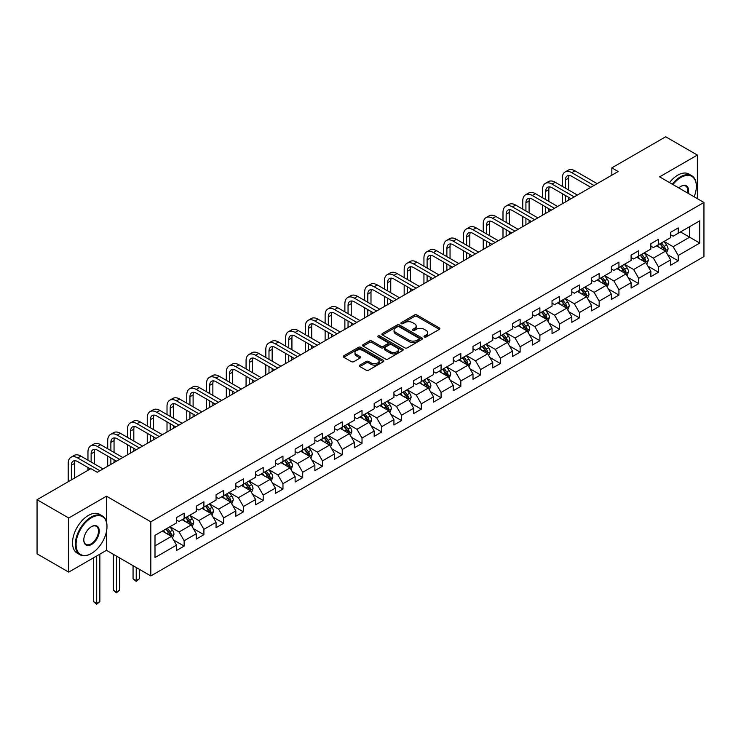 <?xml version="1.0" encoding="UTF-8"?>
<svg xmlns="http://www.w3.org/2000/svg" width="741" height="741" viewBox="0 0 741 741"><rect width="100%" height="100%" fill="white"/><g stroke="black" fill="none" stroke-linecap="round" stroke-linejoin="round"><path stroke-width="1.11" d="M424.38 336.988A1.232 0.713 0 0 0 426.121 336.988L439.33 329.365A1.76 1.019 0 0 0 439.848 328.643A1.76 1.019 0 0 0 439.33 327.93L416.951 314.999A1.76 1.019 0 0 0 414.46 314.999L401.252 322.631A1.232 0.713 0 0 0 400.89 323.132A1.232 0.713 0 0 0 401.252 323.641A1.232 0.713 0 0 0 402.993 323.641L404.697 322.65A5.632 3.251 0 0 1 412.663 322.65L414.525 323.724A5.632 3.251 0 0 1 416.173 326.021A5.632 3.251 0 0 1 414.525 328.319L412.811 329.31A1.232 0.713 0 0 0 412.45 329.81A1.232 0.713 0 0 0 412.811 330.31A1.232 0.713 0 0 0 414.552 330.31L416.266 329.328A5.632 3.251 0 0 1 424.223 329.328L426.094 330.403A5.632 3.251 0 0 1 427.733 332.7A5.632 3.251 0 0 1 426.094 334.997L424.38 335.988A1.232 0.713 0 0 0 424.019 336.488A1.232 0.713 0 0 0 424.38 336.988L424.38 335.988M359.867 365.118A1.76 1.019 0 0 0 359.357 365.832A1.76 1.019 0 0 0 359.867 366.554L366.147 370.176A1.76 1.019 0 0 0 368.638 370.176L383.31 361.71A1.76 1.019 0 0 0 383.829 360.987A1.76 1.019 0 0 0 383.31 360.274L360.923 347.344A1.76 1.019 0 0 0 358.44 347.344L343.768 355.819A1.76 1.019 0 0 0 343.25 356.541A1.76 1.019 0 0 0 343.768 357.255L351.354 361.636A1.76 1.019 0 0 0 353.837 361.636L360.117 358.005A1.76 1.019 0 0 0 360.635 357.292A1.76 1.019 0 0 0 360.117 356.569L356.356 354.402A4.705 2.714 0 0 1 354.976 352.484A4.705 2.714 0 0 1 357.884 349.974A4.705 2.714 0 0 1 363.007 350.558L377.743 359.07A4.705 2.714 0 0 1 379.123 360.987A4.705 2.714 0 0 1 376.224 363.498A4.705 2.714 0 0 1 371.093 362.905L368.638 361.488A1.76 1.019 0 0 0 366.147 361.488L359.867 365.118L359.867 366.554M106.472 496.201L68.718 518.005L37.05 499.712L37.05 553.842L68.718 572.126L106.472 550.331L150.821 575.933L150.821 521.803L106.472 496.201L106.472 521.896M697.364 198.653L697.364 155.064L659.61 176.858L703.95 202.46L150.821 521.803M697.364 155.064L665.687 136.77L611.844 167.864L611.844 175.172M37.05 499.712L90.893 468.627L97.228 472.286L618.179 171.514L611.844 167.864M404.827 347.853A1.76 1.019 0 0 0 407.309 347.853L421.981 339.378A1.76 1.019 0 0 0 422.5 338.656A1.76 1.019 0 0 0 421.981 337.942L399.603 325.021A1.76 1.019 0 0 0 397.111 325.021L382.439 333.487A1.76 1.019 0 0 0 381.921 334.21A1.76 1.019 0 0 0 382.439 334.923L404.827 347.853M378.642 337.257A1.232 0.713 0 0 1 379.892 337.433L402.622 350.558L387.978 359.015A1.76 1.019 0 0 1 385.487 359.015L363.099 346.093L363.099 344.658A1.76 1.019 0 0 0 362.59 345.371A1.76 1.019 0 0 0 363.099 346.093M363.099 344.658L369.379 341.027A1.76 1.019 0 0 1 371.871 341.027L380.948 346.269A1.76 1.019 0 0 0 383.44 346.269L387.599 343.861A1.76 1.019 0 0 0 388.117 343.148A1.76 1.019 0 0 0 387.599 342.425L378.151 336.97A1.232 0.713 0 0 1 377.79 336.47A1.232 0.713 0 0 1 378.549 335.812A1.232 0.713 0 0 1 379.892 335.969L402.65 349.104A1.76 1.019 0 0 1 403.16 349.826A1.76 1.019 0 0 1 402.65 350.539L402.65 349.104M150.821 575.933L703.95 256.581L703.95 202.46M173.561 539.985L184.139 546.089L184.139 540.754L196.3 533.724L196.3 539.068L203.905 534.678L203.905 529.343L216.066 522.322L216.066 527.657L223.662 523.266L223.662 517.931L235.823 510.91L235.823 516.245L243.428 511.855L243.428 506.52L255.589 499.499L255.589 504.834L263.194 500.444L263.194 495.108L275.356 488.087L275.356 493.423L282.96 489.041L282.96 483.697L295.122 476.676L295.122 482.011L302.717 477.63L302.717 472.286L314.879 465.265L314.879 470.609L322.483 466.219L322.483 460.874L334.645 453.853L334.645 459.198L342.249 454.807L342.249 449.463L354.411 442.442L354.411 447.786L362.016 443.396L362.016 438.051L374.177 431.03L374.177 436.375L381.772 431.984L381.772 426.649L393.934 419.619L393.934 424.964L401.539 420.573L401.539 415.238L413.7 408.217L413.7 413.552L421.305 409.162L421.305 403.826L433.466 396.805L433.466 402.141L441.071 397.75L441.071 392.415L453.233 385.394L453.233 390.729L460.828 386.339L460.828 381.004L472.99 373.983L472.99 379.318L480.594 374.937L480.594 369.592L492.756 362.571L492.756 367.906L500.36 363.525L500.36 358.181L512.522 351.16L512.522 356.504L520.117 352.114L520.117 346.769L532.288 339.749L532.288 345.093L539.883 340.703L539.883 335.358L552.045 328.337L552.045 333.682L559.65 329.291L559.65 323.947L571.811 316.926L571.811 322.27L579.416 317.88L579.416 312.545L591.577 305.514L591.577 310.859L599.173 306.468L599.173 301.133L611.344 294.112L611.344 299.447L618.939 295.057L618.939 289.722L631.1 282.701L631.1 288.036L638.705 283.646L638.705 278.31L650.867 271.289L650.867 276.625L658.471 272.234L658.471 266.899L670.633 259.878L670.633 265.213L678.228 260.823L678.228 255.488L699.773 243.057L699.773 220.818L689.63 226.672L689.63 237.203L699.773 243.057M184.139 546.089L176.534 550.48L176.534 545.135L154.999 557.575L154.999 535.335L176.534 522.905L176.534 517.561L184.139 513.17L184.139 518.515L196.3 511.494L196.3 506.149L203.905 501.768L203.905 507.103L216.066 500.082L216.066 494.738L223.662 490.357L223.662 495.692L235.823 488.671L235.823 483.336L243.428 478.945L243.428 484.281L255.589 477.26L255.589 471.924L263.194 467.534L263.194 472.869L275.356 465.848L275.356 460.513L282.96 456.123L282.96 461.458L295.122 454.437L295.122 449.102L302.717 444.711L302.717 450.046L314.879 443.025L314.879 437.69L322.483 433.3L322.483 438.644L334.645 431.614L334.645 426.279L342.249 421.888L342.249 427.233L354.411 420.212L354.411 414.867L362.016 410.477L362.016 415.821L374.177 408.8L374.177 403.456L381.772 399.066L381.772 404.41L393.934 397.389L393.934 392.045L401.539 387.654L401.539 392.999L413.7 385.978L413.7 380.633L421.305 376.252L421.305 381.587L433.466 374.566L433.466 369.222L441.071 364.841L441.071 370.176L453.233 363.155L453.233 357.82L460.828 353.429L460.828 358.764L472.99 351.743L472.99 346.408L480.594 342.018L480.594 347.353L492.756 340.332L492.756 334.997L500.36 330.606L500.36 335.942L512.522 328.921L512.522 323.585L520.117 319.195L520.117 324.539L532.288 317.509L532.288 312.174L539.883 307.784L539.883 313.128L552.045 306.107L552.045 300.763L559.65 296.372L559.65 301.717L571.811 294.696L571.811 289.351L579.416 284.961L579.416 290.305L591.577 283.284L591.577 277.94L599.173 273.549L599.173 278.894L611.344 271.873L611.344 266.528L618.939 262.147L618.939 267.482L631.1 260.462L631.1 255.117L638.705 250.736L638.705 256.071L650.867 249.05L650.867 243.715L658.471 239.324L658.471 244.66L670.633 237.639L670.633 232.304L678.228 227.913L678.228 233.248L699.773 220.818M182.11 519.682L191.234 524.952L179.072 531.973L169.948 526.703M176.534 519.978L179.072 521.442L184.139 518.515M179.072 531.973L184.139 540.754M191.234 524.952L196.3 533.724M201.876 508.27L211 513.541L198.838 520.562L189.715 515.291M196.3 508.567L198.838 510.03L203.905 507.103M198.838 520.562L203.905 529.343M211 513.541L216.066 522.322M221.642 496.859L230.757 502.129L218.595 509.15L209.471 503.889M216.066 497.155L218.595 498.619L223.662 495.692M218.595 509.15L223.662 517.931M230.757 502.129L235.823 510.91M241.399 485.457L250.523 490.718L238.361 497.739L229.238 492.478M235.823 485.744L238.361 487.207L243.428 484.281M238.361 497.739L243.428 506.52M250.523 490.718L255.589 499.499M261.165 474.045L270.289 479.307L258.127 486.328L249.004 481.066M255.589 474.333L258.127 475.796L263.194 472.869M258.127 486.328L263.194 495.108M270.289 479.307L275.356 488.087M280.932 462.634L290.055 467.895L277.894 474.916L268.77 469.655M275.356 462.921L277.894 464.385L282.96 461.458M277.894 474.916L282.96 483.697M290.055 467.895L295.122 476.676M300.698 451.223L309.812 456.484L297.65 463.514L288.527 458.244M295.122 451.51L297.65 452.973L302.717 450.046M297.65 463.514L302.717 472.286M309.812 456.484L314.879 465.265M320.455 439.811L329.578 445.082L317.417 452.103L308.293 446.832M314.879 440.108L317.417 441.562L322.483 438.644M317.417 452.103L322.483 460.874M329.578 445.082L334.645 453.853M340.221 428.4L349.344 433.67L337.183 440.691L328.059 435.421M334.645 428.696L337.183 430.16L342.249 427.233M337.183 440.691L342.249 449.463M349.344 433.67L354.411 442.442M359.987 416.988L369.111 422.259L356.94 429.28L347.825 424.009M354.411 417.285L356.94 418.748L362.016 415.821M356.94 429.28L362.016 438.051M369.111 422.259L374.177 431.03M379.744 405.577L388.868 410.847L376.706 417.868L367.582 412.598M374.177 405.873L376.706 407.337L381.772 404.41M376.706 417.868L381.772 426.649M388.868 410.847L393.934 419.619M399.51 394.166L408.634 399.436L396.472 406.457L387.348 401.187M393.934 394.462L396.472 395.926L401.539 392.999M396.472 406.457L401.539 415.238M408.634 399.436L413.7 408.217M419.276 382.754L428.4 388.025L416.238 395.046L407.115 389.785M413.7 383.051L416.238 384.514L421.305 381.587M416.238 395.046L421.305 403.826M428.4 388.025L433.466 396.805M439.043 371.352L448.157 376.613L435.995 383.634L426.881 378.373M433.466 371.639L435.995 373.103L441.071 370.176M435.995 383.634L441.071 392.415M448.157 376.613L453.233 385.394M458.799 359.941L467.923 365.202L455.761 372.223L446.638 366.962M453.233 360.228L455.761 361.691L460.828 358.764M455.761 372.223L460.828 381.004M467.923 365.202L472.99 373.983M478.566 348.529L487.689 353.79L475.527 360.811L466.404 355.55M472.99 348.816L475.527 350.28L480.594 347.353M475.527 360.811L480.594 369.592M487.689 353.79L492.756 362.571M498.332 337.118L507.455 342.379L495.294 349.4L486.17 344.139M492.756 337.405L495.294 338.869L500.36 335.942M495.294 349.4L500.36 358.181M507.455 342.379L512.522 351.16M518.098 325.707L527.212 330.968L515.051 337.998L505.936 332.728M512.522 325.994L515.051 327.457L520.117 324.539M515.051 337.998L520.117 346.769M527.212 330.968L532.288 339.749M537.855 314.295L546.978 319.566L534.817 326.586L525.693 321.316M532.288 314.592L534.817 316.055L539.883 313.128M534.817 326.586L539.883 335.358M546.978 319.566L552.045 328.337M557.621 302.884L566.745 308.154L554.583 315.175L545.459 309.905M552.045 303.18L554.583 304.644L559.65 301.717M554.583 315.175L559.65 323.947M566.745 308.154L571.811 316.926M577.387 291.472L586.511 296.743L574.349 303.764L565.226 298.493M571.811 291.769L574.349 293.232L579.416 290.305M574.349 303.764L579.416 312.545M586.511 296.743L591.577 305.514M597.153 280.061L606.268 285.331L594.106 292.352L584.992 287.082M591.577 280.357L594.106 281.821L599.173 278.894M594.106 292.352L599.173 301.133M606.268 285.331L611.344 294.112M616.91 268.65L626.034 273.92L613.872 280.941L604.749 275.671M611.344 268.946L613.872 270.409L618.939 267.482M613.872 280.941L618.939 289.722M626.034 273.92L631.1 282.701M636.676 257.247L645.8 262.509L633.638 269.529L624.515 264.268M631.1 257.535L633.638 258.998L638.705 256.071M633.638 269.529L638.705 278.31M645.8 262.509L650.867 271.289M656.443 245.836L665.566 251.097L653.405 258.118L644.281 252.857M650.867 246.123L653.405 247.587L658.471 244.66M653.405 258.118L658.471 266.899M665.566 251.097L670.633 259.878M680.516 231.933L689.63 237.203L673.161 246.707L664.038 241.446M670.633 234.712L673.161 236.175L678.228 233.248M673.161 246.707L678.228 255.488M68.718 518.005L68.718 572.126M154.999 545.867L171.467 536.364L162.344 531.093M171.467 536.364L176.534 545.135M667.65 254.719L678.228 260.823M647.893 266.13L658.471 272.234M628.127 277.542L638.705 283.646M608.361 288.953L618.939 295.057M588.595 300.364L599.173 306.468M568.838 311.776L579.416 317.88M549.072 323.187L559.65 329.291M529.306 334.589L539.883 340.703M509.539 346.001L520.117 352.114M489.782 357.412L500.36 363.525M470.016 368.823L480.594 374.937M450.25 380.235L460.828 386.339M430.484 391.646L441.071 397.75M410.727 403.058L421.305 409.162M390.961 414.469L401.539 420.573M371.195 425.88L381.772 431.984M351.438 437.292L362.016 443.396M331.672 448.694L342.249 454.807M311.905 460.105L322.483 466.219M292.139 471.517L302.717 477.63M272.382 482.928L282.96 489.041M252.616 494.34L263.194 500.444M232.85 505.751L243.428 511.855M213.084 517.162L223.662 523.266M193.327 528.574L203.905 534.678M106.472 550.331L106.472 531.454M424.871 337.164L426.094 336.46A5.632 3.251 0 0 0 427.733 334.163L427.733 332.7M416.173 326.021L416.173 327.485A5.632 3.251 0 0 1 414.525 329.782L413.302 330.486M439.33 327.93L439.33 329.365L416.951 316.463A1.76 1.019 0 0 0 414.46 316.463L401.742 323.808M421.962 339.387L399.603 326.485A1.76 1.019 0 0 0 397.111 326.485L382.467 334.941L382.439 333.487M418.878 339.165A1.232 0.713 0 0 0 419.239 338.656A1.232 0.713 0 0 0 418.878 338.155L399.232 326.818A1.232 0.713 0 0 0 397.491 326.818L395.685 327.855A5.632 3.251 0 0 0 394.036 330.153A5.632 3.251 0 0 0 395.685 332.45L409.115 340.202A5.632 3.251 0 0 0 417.072 340.202L418.878 339.165L418.878 340.628A1.232 0.713 0 0 0 419.239 340.119L419.239 338.656M394.036 330.153L394.036 331.616A5.632 3.251 0 0 0 395.685 333.913L395.685 332.45M418.878 340.628L417.072 341.666A5.632 3.251 0 0 1 409.115 341.666L395.685 333.913M363.127 346.103L369.379 342.49L369.379 341.027M388.117 343.148L388.117 344.611A1.76 1.019 0 0 1 387.599 345.325L383.44 347.733A1.76 1.019 0 0 1 380.948 347.733L371.871 342.49A1.76 1.019 0 0 0 369.379 342.49M390.368 351.706A4.705 2.714 0 0 0 395.49 352.299A4.705 2.714 0 0 0 398.399 349.789A4.705 2.714 0 0 0 397.019 347.872L391.832 344.871A1.76 1.019 0 0 0 389.34 344.871L385.172 347.279A1.76 1.019 0 0 0 384.662 347.992A1.76 1.019 0 0 0 385.172 348.715L390.368 351.706L390.368 353.17A4.705 2.714 0 0 0 395.49 353.763A4.705 2.714 0 0 0 398.399 351.253L398.399 349.789M384.662 347.992L384.662 349.456A1.76 1.019 0 0 0 385.172 350.178L385.172 348.715M390.368 353.17L385.172 350.178M379.123 360.987L379.123 362.451A4.705 2.714 0 0 1 376.224 364.961A4.705 2.714 0 0 1 371.093 364.368L368.638 362.951A1.76 1.019 0 0 0 366.147 362.951L359.894 366.563M354.976 352.484L354.976 353.948A4.705 2.714 0 0 0 356.356 355.865L356.356 354.402M360.098 358.023L356.356 355.865M383.292 361.719L360.923 348.807A1.76 1.019 0 0 0 358.44 348.807L343.787 357.273L343.768 355.819M666.567 252.829L668.067 249.032A4.752 2.742 -120 0 0 666.557 244.993L663.936 241.501M659.379 247.531L657.61 245.16M664.825 250.671L665.511 249.235A4.752 2.742 -120 0 0 664.149 246.382L661.537 242.891M660.342 243.576L663.241 247.448A2.418 1.399 60 0 1 663.686 248.189L665.511 249.235M660.009 243.77L662.63 247.262A4.752 2.742 60 0 1 663.992 250.115M562.28 186.352L562.28 178.155A13.44 7.762 60 0 1 565.068 172.005L568.236 170.18A13.44 7.762 60 0 1 574.951 170.847L597.153 183.657M565.068 172.005A13.44 7.762 60 0 1 571.783 172.672L593.986 185.491M590.818 187.316L571.783 176.33A8.957 5.168 -120 0 0 567.31 175.886A8.957 5.168 -120 0 0 565.448 179.989L565.448 188.177M569.181 175.478A8.957 5.168 -120 0 0 568.616 178.155L568.616 190.011M565.448 195.494L565.448 201.96M568.616 197.319L568.616 200.135M562.28 203.784L562.28 193.67M694.15 196.8A21.86 12.616 120 0 0 696.345 186.362A21.86 12.616 120 0 0 680.896 177.442A21.86 12.616 120 0 0 672.948 184.565M672.3 184.185A22.397 12.93 -60 0 1 680.516 176.784A22.397 12.93 -60 0 1 691.714 175.673A22.397 12.93 -60 0 1 696.345 185.926A22.397 12.93 -60 0 1 696.345 186.148M678.784 187.927A10.93 6.308 -60 0 1 680.896 186.362L680.896 186.362A10.93 6.308 -60 0 1 688.324 193.438M669.512 182.573A22.397 12.93 -60 0 1 677.728 175.172A22.397 12.93 -60 0 1 688.926 174.061L691.714 175.673M687.639 193.04A10.393 6.002 120 0 0 685.712 186.074A10.393 6.002 120 0 0 680.701 186.482M91.143 553.62L91.523 553.407A21.86 12.616 120 0 0 106.982 526.629A21.86 12.616 120 0 0 91.523 517.709A21.86 12.616 120 0 0 76.073 544.478A21.86 12.616 120 0 0 91.523 553.407L91.143 553.62A22.397 12.93 -60 0 1 79.945 554.731A22.397 12.93 -60 0 1 76.518 536.79A22.397 12.93 -60 0 1 91.143 517.051A22.397 12.93 -60 0 1 102.341 515.94A22.397 12.93 -60 0 1 106.982 526.193A22.397 12.93 -60 0 1 106.982 526.416M91.523 544.478A10.93 6.308 -60 0 1 83.798 540.022A10.93 6.308 -60 0 1 91.523 526.629L91.523 526.629A10.93 6.308 -60 0 1 99.257 531.093A10.93 6.308 -60 0 1 91.523 544.478M83.798 539.791A10.393 6.002 120 0 0 85.947 544.339A10.393 6.002 120 0 0 91.143 543.82A10.393 6.002 120 0 0 97.932 534.669A10.393 6.002 120 0 0 96.339 526.342A10.393 6.002 120 0 0 91.338 526.749M79.945 554.731L77.166 553.119A22.397 12.93 -60 0 1 73.73 535.178A22.397 12.93 -60 0 1 88.364 515.44A22.397 12.93 -60 0 1 99.553 514.328L102.341 515.94M646.8 264.241L648.31 260.443A4.752 2.742 -120 0 0 646.791 256.405L644.179 252.913M639.622 258.942L637.844 256.571M645.068 262.082L645.744 260.647A4.752 2.742 -120 0 0 644.383 257.794L641.771 254.302M640.576 254.987L643.484 258.859A2.418 1.399 60 0 1 643.92 259.6L645.744 260.647M640.252 255.182L642.864 258.674A4.752 2.742 60 0 1 644.225 261.527M627.034 275.652L628.544 271.854A4.752 2.742 -120 0 0 627.025 267.816L624.413 264.324M619.856 270.354L618.077 267.983M625.302 273.494L625.978 272.058A4.752 2.742 -120 0 0 624.617 269.205L622.005 265.713M620.819 266.399L623.718 270.27A2.418 1.399 60 0 1 624.154 271.002L625.978 272.058M620.486 266.593L623.098 270.085A4.752 2.742 60 0 1 624.459 272.938M542.523 197.764L542.523 189.566A13.44 7.762 60 0 1 545.302 183.416L548.47 181.591A13.44 7.762 60 0 1 555.194 182.258L577.387 195.068M545.302 183.416A13.44 7.762 60 0 1 552.026 184.083L574.219 196.902M571.052 198.727L552.026 187.742A8.957 5.168 -120 0 0 547.543 187.297A8.957 5.168 -120 0 0 545.691 191.4L545.691 199.588M549.414 186.88A8.957 5.168 -120 0 0 548.859 189.566L548.859 201.422M545.691 206.906L545.691 213.371M548.859 208.73L548.859 211.546M542.523 215.196L542.523 205.072M522.757 209.175L522.757 200.978A13.44 7.762 60 0 1 525.536 194.827L528.703 193.003A13.44 7.762 60 0 1 535.428 193.67L557.621 206.48M525.536 194.827A13.44 7.762 60 0 1 532.26 195.494L554.453 208.314M551.285 210.138L532.26 199.153A8.957 5.168 -120 0 0 527.777 198.708A8.957 5.168 -120 0 0 525.925 202.812L525.925 211M529.648 198.292A8.957 5.168 -120 0 0 529.093 200.978L529.093 212.834M525.925 218.317L525.925 224.782M529.093 220.142L529.093 222.948M522.757 226.607L522.757 216.483M607.268 287.063L608.778 283.266A4.752 2.742 -120 0 0 607.268 279.227L604.647 275.735M600.09 281.765L598.311 279.394M605.536 284.905L606.212 283.47A4.752 2.742 -120 0 0 604.86 280.617L602.238 277.125M601.053 277.81L603.952 281.682A2.418 1.399 60 0 1 604.397 282.414L606.212 283.47M600.719 278.005L603.341 281.487A4.752 2.742 60 0 1 604.693 284.349M587.511 298.475L589.012 294.677A4.752 2.742 -120 0 0 587.502 290.639L584.89 287.147M580.323 293.177L578.554 290.805M585.77 296.317L586.455 294.881A4.752 2.742 -120 0 0 585.094 292.028L582.482 288.536M581.287 289.222L584.186 293.093A2.418 1.399 60 0 1 584.63 293.825L586.455 294.881M580.963 289.416L583.575 292.899A4.752 2.742 60 0 1 584.936 295.761M567.745 309.886L569.255 306.089A4.752 2.742 -120 0 0 567.736 302.041L565.124 298.558M560.567 304.579L558.788 302.208M566.013 307.728L566.689 306.292A4.752 2.742 -120 0 0 565.327 303.44L562.715 299.948M561.53 300.633L564.429 304.505A2.418 1.399 60 0 1 564.864 305.236L566.689 306.292M561.196 300.818L563.808 304.31A4.752 2.742 60 0 1 565.17 307.172M502.991 220.586L502.991 212.389A13.44 7.762 60 0 1 505.779 206.239L508.947 204.414A13.44 7.762 60 0 1 515.662 205.072L537.855 217.891M505.779 206.239A13.44 7.762 60 0 1 512.494 206.906L534.687 219.716M531.519 221.55L512.494 210.564A8.957 5.168 -120 0 0 508.02 210.12A8.957 5.168 -120 0 0 506.159 214.223L506.159 222.411M509.891 209.703A8.957 5.168 -120 0 0 509.326 212.389L509.326 224.236M506.159 229.729L506.159 236.194M509.326 231.553L509.326 234.36M502.991 238.018L502.991 227.895M483.234 231.989L483.234 223.801A13.44 7.762 60 0 1 486.013 217.65L489.18 215.826A13.44 7.762 60 0 1 495.896 216.483L518.098 229.302M486.013 217.65A13.44 7.762 60 0 1 492.728 218.317L514.93 231.127M511.762 232.961L492.728 221.976A8.957 5.168 -120 0 0 488.254 221.531A8.957 5.168 -120 0 0 486.392 225.625L486.392 233.823M490.125 221.114A8.957 5.168 -120 0 0 489.56 223.801L489.56 235.647M486.392 241.14L486.392 247.605M489.56 242.965L489.56 245.771M483.234 249.43L483.234 239.306M463.468 243.4L463.468 235.212A13.44 7.762 60 0 1 466.246 229.062L469.414 227.228A13.44 7.762 60 0 1 476.139 227.895L498.332 240.714M466.246 229.062A13.44 7.762 60 0 1 472.971 229.729L495.164 242.539M491.996 244.373L472.971 233.387A8.957 5.168 -120 0 0 468.488 232.943A8.957 5.168 -120 0 0 466.635 237.037L466.635 245.234M470.359 232.526A8.957 5.168 -120 0 0 469.803 235.212L469.803 247.059M466.635 252.551L466.635 259.017M469.803 254.376L469.803 257.183M463.468 260.841L463.468 250.717M443.702 254.811L443.702 246.623A13.44 7.762 60 0 1 446.49 240.473L449.648 238.639A13.44 7.762 60 0 1 456.373 239.306L478.566 252.125M446.49 240.473A13.44 7.762 60 0 1 453.205 241.14L475.398 253.95M472.23 255.784L453.205 244.789A8.957 5.168 -120 0 0 448.722 244.354A8.957 5.168 -120 0 0 446.869 248.448L446.869 256.645M450.593 243.937A8.957 5.168 -120 0 0 450.037 246.623L450.037 258.47M446.869 263.953L446.869 270.419M450.037 265.787L450.037 268.594M443.702 272.253L443.702 262.129M423.935 266.223L423.935 258.035A13.44 7.762 60 0 1 426.723 251.884L429.891 250.05A13.44 7.762 60 0 1 436.606 250.717L458.799 263.537M426.723 251.884A13.44 7.762 60 0 1 433.439 252.551L455.632 265.361M452.473 267.186L433.439 256.201A8.957 5.168 -120 0 0 428.965 255.756A8.957 5.168 -120 0 0 427.103 259.859L427.103 268.057M430.836 255.349A8.957 5.168 -120 0 0 430.271 258.035L430.271 269.881M427.103 275.365L427.103 281.83M430.271 277.199L430.271 280.005M423.935 283.664L423.935 273.54M404.178 277.634L404.178 269.446A13.44 7.762 60 0 1 406.957 263.296L410.125 261.462A13.44 7.762 60 0 1 416.84 262.129L439.043 274.939M406.957 263.296A13.44 7.762 60 0 1 413.673 263.953L435.875 276.773M432.707 278.597L413.673 267.612A8.957 5.168 -120 0 0 409.199 267.168A8.957 5.168 -120 0 0 407.346 271.271L407.346 279.468M411.07 266.76A8.957 5.168 -120 0 0 410.505 269.446L410.505 281.293M407.346 286.776L407.346 293.241M410.505 288.61L410.505 291.417M404.178 295.075L404.178 284.952M384.412 289.046L384.412 280.858A13.44 7.762 60 0 1 387.191 274.698L390.359 272.873A13.44 7.762 60 0 1 397.083 273.54L419.276 286.35M387.191 274.698A13.44 7.762 60 0 1 393.916 275.365L416.109 288.184M412.941 290.009L393.916 279.024A8.957 5.168 -120 0 0 389.433 278.579A8.957 5.168 -120 0 0 387.58 282.682L387.58 290.87M391.304 278.171A8.957 5.168 -120 0 0 390.748 280.858L390.748 292.704M387.58 298.188L387.58 304.653M390.748 300.022L390.748 302.828M384.412 306.487L384.412 296.363M364.646 300.457L364.646 292.26A13.44 7.762 60 0 1 367.434 286.109L370.593 284.285A13.44 7.762 60 0 1 377.317 284.952L399.51 297.762M367.434 286.109A13.44 7.762 60 0 1 374.149 286.776L396.342 299.596M393.175 301.42L374.149 290.435A8.957 5.168 -120 0 0 369.666 289.99A8.957 5.168 -120 0 0 367.814 294.094L367.814 302.282M371.547 289.583A8.957 5.168 -120 0 0 370.982 292.26L370.982 304.116M367.814 309.599L367.814 316.064M370.982 311.424L370.982 314.24M364.646 317.889L364.646 307.774M344.88 311.868L344.88 303.671A13.44 7.762 60 0 1 347.668 297.521L350.836 295.696A13.44 7.762 60 0 1 357.551 296.363L379.744 309.173M347.668 297.521A13.44 7.762 60 0 1 354.383 298.188L376.585 311.007M373.418 312.832L354.383 301.846A8.957 5.168 -120 0 0 349.909 301.402A8.957 5.168 -120 0 0 348.048 305.505L348.048 313.693M351.78 300.985A8.957 5.168 -120 0 0 351.215 303.671L351.215 315.527M348.048 321.01L348.048 327.476M351.215 322.835L351.215 325.651M344.88 329.3L344.88 319.186M325.123 323.28L325.123 315.082A13.44 7.762 60 0 1 327.902 308.932L331.07 307.107A13.44 7.762 60 0 1 337.785 307.774L359.987 320.584M327.902 308.932A13.44 7.762 60 0 1 334.617 309.599L356.819 322.418M353.652 324.243L334.617 313.258A8.957 5.168 -120 0 0 330.143 312.813A8.957 5.168 -120 0 0 328.291 316.916L328.291 325.104M332.014 312.396A8.957 5.168 -120 0 0 331.449 315.082L331.449 326.938M328.291 332.422L328.291 338.887M331.449 334.247L331.449 337.053M325.123 340.712L325.123 330.588M305.357 334.691L305.357 326.494A13.44 7.762 60 0 1 308.136 320.344L311.303 318.519A13.44 7.762 60 0 1 318.028 319.176L340.221 331.996M308.136 320.344A13.44 7.762 60 0 1 314.86 321.01L337.053 333.82M333.885 335.654L314.86 324.669A8.957 5.168 -120 0 0 310.377 324.225A8.957 5.168 -120 0 0 308.525 328.328L308.525 336.516M312.248 323.808A8.957 5.168 -120 0 0 311.692 326.494L311.692 338.341M308.525 343.833L308.525 350.298M311.692 345.658L311.692 348.465M305.357 352.123L305.357 341.999M285.591 346.103L285.591 337.905A13.44 7.762 60 0 1 288.379 331.755L291.546 329.93A13.44 7.762 60 0 1 298.262 330.588L320.455 343.407M288.379 331.755A13.44 7.762 60 0 1 295.094 332.422L317.287 345.232M314.119 347.066L295.094 336.081A8.957 5.168 -120 0 0 290.611 335.636A8.957 5.168 -120 0 0 288.758 339.739L288.758 347.927M292.491 335.219A8.957 5.168 -120 0 0 291.926 337.905L291.926 349.752M288.758 355.245L288.758 361.71M291.926 357.069L291.926 359.876M285.591 363.535L285.591 353.411M265.824 357.505L265.824 349.317A13.44 7.762 60 0 1 268.613 343.166L271.78 341.332A13.44 7.762 60 0 1 278.496 341.999L300.698 354.819M268.613 343.166A13.44 7.762 60 0 1 275.328 343.833L297.53 356.643M294.362 358.477L275.328 347.492A8.957 5.168 -120 0 0 270.854 347.047A8.957 5.168 -120 0 0 268.992 351.141L268.992 359.339M272.725 346.631A8.957 5.168 -120 0 0 272.16 349.317L272.16 361.163M268.992 366.656L268.992 373.121M272.16 368.481L272.16 371.287M265.824 374.946L265.824 364.822M246.068 368.916L246.068 360.728A13.44 7.762 60 0 1 248.846 354.578L252.014 352.744A13.44 7.762 60 0 1 258.729 353.411L280.932 366.23M248.846 354.578A13.44 7.762 60 0 1 255.562 355.245L277.764 368.055M274.596 369.889L255.562 358.894A8.957 5.168 -120 0 0 251.088 358.459A8.957 5.168 -120 0 0 249.235 362.553L249.235 370.75M252.959 358.042A8.957 5.168 -120 0 0 252.403 360.728L252.403 372.575M249.235 378.058L249.235 384.523M252.403 379.892L252.403 382.699M246.068 386.357L246.068 376.233M226.301 380.328L226.301 372.139A13.44 7.762 60 0 1 229.08 365.989L232.248 364.155A13.44 7.762 60 0 1 238.972 364.822L261.165 377.641M229.08 365.989A13.44 7.762 60 0 1 235.805 366.656L257.998 379.466M254.83 381.291L235.805 370.305A8.957 5.168 -120 0 0 231.322 369.861A8.957 5.168 -120 0 0 229.469 373.964L229.469 382.161M233.193 369.453A8.957 5.168 -120 0 0 232.637 372.139L232.637 383.986M229.469 389.47L229.469 395.935M232.637 391.304L232.637 394.11M226.301 397.769L226.301 387.645M206.535 391.739L206.535 383.551A13.44 7.762 60 0 1 209.323 377.401L212.491 375.567A13.44 7.762 60 0 1 219.206 376.233L241.399 389.053M209.323 377.401A13.44 7.762 60 0 1 216.039 378.058L238.231 390.877M235.064 392.702L216.039 381.717A8.957 5.168 -120 0 0 211.556 381.272A8.957 5.168 -120 0 0 209.703 385.376L209.703 393.573M213.436 380.865A8.957 5.168 -120 0 0 212.871 383.551L212.871 395.398M209.703 400.881L209.703 407.346M212.871 402.715L212.871 405.522M206.535 409.18L206.535 399.056M186.769 403.15L186.769 394.962A13.44 7.762 60 0 1 189.557 388.803L192.725 386.978A13.44 7.762 60 0 1 199.44 387.645L221.642 400.455M189.557 388.803A13.44 7.762 60 0 1 196.272 389.47L218.475 402.289M215.307 404.114L196.272 393.128A8.957 5.168 -120 0 0 191.799 392.684A8.957 5.168 -120 0 0 189.937 396.787L189.937 404.975M193.67 392.276A8.957 5.168 -120 0 0 193.105 394.962L193.105 406.809M189.937 412.292L189.937 418.758M193.105 414.126L193.105 416.933M186.769 420.592L186.769 410.468M167.012 414.562L167.012 406.374A13.44 7.762 60 0 1 169.791 400.214L172.959 398.389A13.44 7.762 60 0 1 179.674 399.056L201.876 411.866M169.791 400.214A13.44 7.762 60 0 1 176.515 400.881L198.708 413.7M195.541 415.525L176.515 404.54A8.957 5.168 -120 0 0 172.032 404.095A8.957 5.168 -120 0 0 170.18 408.198L170.18 416.386M173.903 403.688A8.957 5.168 -120 0 0 173.348 406.374L173.348 418.22M170.18 423.704L170.18 430.169M173.348 425.529L173.348 428.344M167.012 432.003L167.012 421.879M147.246 425.973L147.246 417.776A13.44 7.762 60 0 1 150.025 411.625L153.192 409.801A13.44 7.762 60 0 1 159.917 410.468L182.11 423.278M150.025 411.625A13.44 7.762 60 0 1 156.749 412.292L178.942 425.112M175.774 426.936L156.749 415.951A8.957 5.168 -120 0 0 152.266 415.506A8.957 5.168 -120 0 0 150.414 419.61L150.414 427.798M154.137 415.09A8.957 5.168 -120 0 0 153.582 417.776L153.582 429.632M150.414 435.115L150.414 441.58M153.582 436.94L153.582 439.756M147.246 443.405L147.246 433.29M547.979 321.298L549.489 317.5A4.752 2.742 -120 0 0 547.97 313.452L545.357 309.97M540.8 315.99L539.022 313.619M546.247 319.139L546.923 317.704A4.752 2.742 -120 0 0 545.561 314.842L542.949 311.359M541.764 312.044L544.663 315.916A2.418 1.399 60 0 1 545.098 316.648L546.923 317.704M541.43 312.23L544.042 315.722A4.752 2.742 60 0 1 545.404 318.574M528.222 332.709L529.722 328.911A4.752 2.742 -120 0 0 528.213 324.864L525.591 321.372M521.034 327.402L519.256 325.03M526.481 330.551L527.157 329.115A4.752 2.742 -120 0 0 525.804 326.253L523.183 322.761M521.997 323.456L524.897 327.327A2.418 1.399 60 0 1 525.341 328.059L527.157 329.115M521.664 323.641L524.285 327.133A4.752 2.742 60 0 1 525.638 329.986M508.456 344.12L509.956 340.323A4.752 2.742 -120 0 0 508.446 336.275L505.834 332.783M501.268 338.813L499.499 336.442M506.714 341.962L507.4 340.527A4.752 2.742 -120 0 0 506.038 337.664L503.426 334.172M502.231 334.867L505.13 338.739A2.418 1.399 60 0 1 505.575 339.471L507.4 340.527M501.907 335.052L504.519 338.544A4.752 2.742 60 0 1 505.881 341.397M488.69 355.523L490.199 351.734A4.752 2.742 -120 0 0 488.68 347.686L486.068 344.195M481.511 350.224L479.733 347.853M486.957 353.374L487.634 351.929A4.752 2.742 -120 0 0 486.272 349.076L483.66 345.584M482.474 346.269L485.374 350.141A2.418 1.399 60 0 1 485.809 350.882L487.634 351.929M482.141 346.464L484.753 349.956A4.752 2.742 60 0 1 486.115 352.809M468.923 366.934L470.433 363.136A4.752 2.742 -120 0 0 468.914 359.098L466.302 355.606M461.745 361.636L459.966 359.265M467.191 364.776L467.867 363.34A4.752 2.742 -120 0 0 466.515 360.487L463.894 356.995M462.708 357.681L465.607 361.552A2.418 1.399 60 0 1 466.043 362.293L467.867 363.34M462.375 357.875L464.987 361.367A4.752 2.742 60 0 1 466.348 364.22M449.166 378.345L450.667 374.548A4.752 2.742 -120 0 0 449.157 370.509L446.536 367.017M441.979 373.047L440.2 370.676M447.425 376.187L448.11 374.751A4.752 2.742 -120 0 0 446.749 371.899L444.128 368.407M442.942 369.092L445.841 372.964A2.418 1.399 60 0 1 446.286 373.705L448.11 374.751M442.609 369.287L445.23 372.779A4.752 2.742 60 0 1 446.582 375.631M429.4 389.757L430.91 385.959A4.752 2.742 -120 0 0 429.391 381.921L426.779 378.429M422.222 384.459L420.443 382.087M427.659 387.599L428.344 386.163A4.752 2.742 -120 0 0 426.983 383.31L424.371 379.818M423.176 380.504L426.084 384.375A2.418 1.399 60 0 1 426.52 385.116L428.344 386.163M422.852 380.698L425.464 384.19A4.752 2.742 60 0 1 426.825 387.043M409.634 401.168L411.144 397.371A4.752 2.742 -120 0 0 409.625 393.332L407.013 389.84M402.456 395.87L400.677 393.499M407.902 399.01L408.578 397.574A4.752 2.742 -120 0 0 407.217 394.721L404.605 391.229M403.419 391.915L406.318 395.787A2.418 1.399 60 0 1 406.753 396.518L408.578 397.574M403.085 392.109L405.697 395.601A4.752 2.742 60 0 1 407.059 398.454M389.868 412.58L391.378 408.782A4.752 2.742 -120 0 0 389.859 404.743L387.247 401.252M382.689 407.281L380.911 404.91M388.136 410.421L388.812 408.986A4.752 2.742 -120 0 0 387.46 406.133L384.838 402.641M383.653 403.326L386.552 407.198A2.418 1.399 60 0 1 386.987 407.93L388.812 408.986M383.319 403.521L385.931 407.004A4.752 2.742 60 0 1 387.293 409.866M370.111 423.991L371.611 420.193A4.752 2.742 -120 0 0 370.102 416.155L367.48 412.663M362.923 418.684L361.154 416.322M368.37 421.833L369.055 420.397A4.752 2.742 -120 0 0 367.693 417.544L365.081 414.052M363.887 414.738L366.786 418.609A2.418 1.399 60 0 1 367.23 419.341L369.055 420.397M363.553 414.923L366.174 418.415A4.752 2.742 60 0 1 367.527 421.277M350.345 435.402L351.855 431.605A4.752 2.742 -120 0 0 350.336 427.557L347.724 424.074M343.166 430.095L341.388 427.724M348.603 433.244L349.289 431.808A4.752 2.742 -120 0 0 347.927 428.946L345.315 425.464M344.12 426.149L347.029 430.021A2.418 1.399 60 0 1 347.464 430.753L349.289 431.808M343.796 426.334L346.408 429.826A4.752 2.742 60 0 1 347.77 432.688M330.579 446.814L332.088 443.016A4.752 2.742 -120 0 0 330.569 438.968L327.957 435.476M323.4 441.506L321.622 439.135M328.847 444.656L329.523 443.22A4.752 2.742 -120 0 0 328.161 440.358L325.549 436.875M324.363 437.56L327.263 441.432A2.418 1.399 60 0 1 327.698 442.164L329.523 443.22M324.03 437.746L326.642 441.238A4.752 2.742 60 0 1 328.004 444.091M310.812 458.225L312.322 454.428A4.752 2.742 -120 0 0 310.812 450.38L308.191 446.888M303.634 452.918L301.856 450.547M309.08 456.067L309.757 454.631A4.752 2.742 -120 0 0 308.404 451.769L305.783 448.277M304.597 448.972L307.496 452.844A2.418 1.399 60 0 1 307.941 453.575L309.757 454.631M304.264 449.157L306.885 452.649A4.752 2.742 60 0 1 308.237 455.502M291.056 469.627L292.556 465.839A4.752 2.742 -120 0 0 291.046 461.791L288.425 458.299M283.868 464.329L282.099 461.958M289.314 467.478L290 466.033A4.752 2.742 -120 0 0 288.638 463.181L286.026 459.689M284.831 460.374L287.73 464.255A2.418 1.399 60 0 1 288.175 464.987L290 466.033M284.498 460.569L287.119 464.061A4.752 2.742 60 0 1 288.471 466.913M271.289 481.039L272.799 477.25A4.752 2.742 -120 0 0 271.28 473.203L268.668 469.711M264.111 475.741L262.333 473.369M269.557 478.881L270.233 477.445A4.752 2.742 -120 0 0 268.872 474.592L266.26 471.1M265.065 471.785L267.973 475.657A2.418 1.399 60 0 1 268.409 476.398L270.233 477.445M264.741 471.98L267.353 475.472A4.752 2.742 60 0 1 268.714 478.325M251.523 492.45L253.033 488.652A4.752 2.742 -120 0 0 251.514 484.614L248.902 481.122M244.345 487.152L242.566 484.781M249.791 490.292L250.467 488.856A4.752 2.742 -120 0 0 249.106 486.003L246.494 482.511M245.308 483.197L248.207 487.069A2.418 1.399 60 0 1 248.643 487.81L250.467 488.856M244.975 483.391L247.587 486.883A4.752 2.742 60 0 1 248.948 489.736M231.757 503.861L233.267 500.064A4.752 2.742 -120 0 0 231.757 496.025L229.136 492.533M224.579 498.563L222.8 496.192M230.025 501.703L230.701 500.268A4.752 2.742 -120 0 0 229.349 497.415L226.727 493.923M225.542 494.608L228.441 498.48A2.418 1.399 60 0 1 228.886 499.221L230.701 500.268M225.208 494.803L227.83 498.295A4.752 2.742 60 0 1 229.182 501.148M212 515.273L213.501 511.475A4.752 2.742 -120 0 0 211.991 507.437L209.379 503.945M204.812 509.975L203.043 507.604M210.259 513.115L210.944 511.679A4.752 2.742 -120 0 0 209.583 508.826L206.971 505.334M205.776 506.02L208.675 509.891A2.418 1.399 60 0 1 209.119 510.623L210.944 511.679M205.442 506.214L208.064 509.706A4.752 2.742 60 0 1 209.425 512.559M136.224 567.504L136.224 580.601L139.391 578.767L139.391 569.338M139.391 578.767L136.224 581.407L133.056 578.767L133.056 565.679M133.056 578.767L136.224 580.601L136.224 581.407M192.234 526.684L193.744 522.887A4.752 2.742 -120 0 0 192.225 518.848L189.613 515.356M185.055 521.386L183.277 519.015M190.502 524.526L191.178 523.09A4.752 2.742 -120 0 0 189.816 520.238L187.204 516.746M186.01 517.431L188.918 521.303A2.418 1.399 60 0 1 189.353 522.034L191.178 523.09M185.685 517.626L188.297 521.108A4.752 2.742 60 0 1 189.659 523.97M116.457 556.093L116.457 592.013L119.625 590.179L119.625 557.927M119.625 590.179L116.457 592.819L113.29 590.179L113.29 554.268M113.29 590.179L116.457 592.013L116.457 592.819M172.468 538.096L173.978 534.298A4.752 2.742 -120 0 0 172.458 530.26L169.846 526.768M165.289 532.798L163.511 530.426M170.736 535.938L171.412 534.502A4.752 2.742 -120 0 0 170.05 531.649L167.438 528.157M166.253 528.842L169.152 532.714A2.418 1.399 60 0 1 169.587 533.446L171.412 534.502M165.919 529.028L168.531 532.52A4.752 2.742 60 0 1 169.893 535.382M96.701 555.982L96.701 603.424L99.859 601.59L99.859 554.148M99.859 601.59L96.701 604.23L93.533 601.59L93.533 557.806M93.533 601.59L96.701 603.424L96.701 604.23M127.48 437.385L127.48 429.187A13.44 7.762 60 0 1 130.268 423.037L133.436 421.212A13.44 7.762 60 0 1 140.151 421.879L162.344 434.689M130.268 423.037A13.44 7.762 60 0 1 136.983 423.704L159.176 436.523M156.008 438.348L136.983 427.362A8.957 5.168 -120 0 0 132.5 426.918A8.957 5.168 -120 0 0 130.648 431.021L130.648 439.209M134.38 426.501A8.957 5.168 -120 0 0 133.815 429.187L133.815 441.043M130.648 446.527L130.648 452.992M133.815 448.351L133.815 451.158M127.48 454.817L127.48 444.693M107.714 448.796L107.714 440.599A13.44 7.762 60 0 1 110.502 434.448L113.669 432.624A13.44 7.762 60 0 1 120.385 433.29L142.587 446.101M110.502 434.448A13.44 7.762 60 0 1 117.217 435.115L139.419 447.925M136.251 449.759L117.217 438.774A8.957 5.168 -120 0 0 112.743 438.329A8.957 5.168 -120 0 0 110.881 442.433L110.881 450.621M114.614 437.912A8.957 5.168 -120 0 0 114.049 440.599L114.049 452.445M110.881 457.938L110.881 464.403M114.049 459.763L114.049 462.569M107.714 466.228L107.714 456.104M87.957 460.207L87.957 452.01A13.44 7.762 60 0 1 90.735 445.86L93.903 444.035A13.44 7.762 60 0 1 100.628 444.693L122.821 457.512M90.735 445.86A13.44 7.762 60 0 1 97.46 446.527L119.653 459.337M116.485 461.171L97.46 450.185A8.957 5.168 -120 0 0 92.977 449.741A8.957 5.168 -120 0 0 91.124 453.844L91.124 462.032M94.848 449.324A8.957 5.168 -120 0 0 94.292 452.01L94.292 463.857M87.957 470.322L87.957 467.515M68.191 481.733L68.191 463.421A13.44 7.762 60 0 1 70.969 457.271L74.137 455.437A13.44 7.762 60 0 1 80.862 456.104L103.055 468.923M70.969 457.271A13.44 7.762 60 0 1 77.694 457.938L99.887 470.748M90.383 468.923L77.694 461.597A8.957 5.168 -120 0 0 73.211 461.152A8.957 5.168 -120 0 0 71.358 465.246L71.358 479.909M75.082 460.735A8.957 5.168 -120 0 0 74.526 463.421L74.526 478.084M426.094 336.46L426.094 334.997M412.811 330.31L412.811 329.31M414.525 329.782L414.525 328.319M401.252 323.641L401.252 322.631M414.46 316.463L414.46 314.999M416.951 316.463L416.951 314.999M397.111 326.485L397.111 325.021M399.603 326.485L399.603 325.021M421.981 339.378L421.981 337.942M409.115 341.666L409.115 340.202M417.072 341.666L417.072 340.202M371.871 342.49L371.871 341.027M380.948 347.733L380.948 346.269M383.44 347.733L383.44 346.269M387.599 345.325L387.599 343.861M379.892 337.433L379.892 335.969M366.147 362.951L366.147 361.488M368.638 362.951L368.638 361.488M371.093 364.368L371.093 362.905M360.117 358.005L360.117 356.569M358.44 348.807L358.44 347.344M360.923 348.807L360.923 347.344M383.31 361.71L383.31 360.274M665.094 250.829L668.039 249.124M664.149 246.382L666.557 244.993M660.768 248.337L662.63 247.262M574.951 170.847L571.783 172.672M568.616 178.155L565.448 179.989M645.328 262.24L648.273 260.536M644.383 257.794L646.791 256.405M641.011 259.739L642.864 258.674M625.571 273.651L628.516 271.947M624.617 269.205L627.025 267.816M621.245 271.15L623.098 270.085M555.194 182.258L552.026 184.083M548.859 189.566L545.691 191.4M535.428 193.67L532.26 195.494M529.093 200.978L525.925 202.812M605.805 285.063L608.75 283.358M604.86 280.617L607.268 279.227M601.479 282.562L603.341 281.487M586.038 296.474L588.984 294.77M585.094 292.028L587.502 290.639M581.713 293.973L583.575 292.899M566.272 307.876L569.218 306.181M565.327 303.44L567.736 302.041M561.956 305.385L563.808 304.31M515.662 205.072L512.494 206.906M509.326 212.389L506.159 214.223M495.896 216.483L492.728 218.317M489.56 223.801L486.392 225.625M476.139 227.895L472.971 229.729M469.803 235.212L466.635 237.037M456.373 239.306L453.205 241.14M450.037 246.623L446.869 248.448M436.606 250.717L433.439 252.551M430.271 258.035L427.103 259.859M416.84 262.129L413.673 263.953M410.505 269.446L407.346 271.271M397.083 273.54L393.916 275.365M390.748 280.858L387.58 282.682M377.317 284.952L374.149 286.776M370.982 292.26L367.814 294.094M357.551 296.363L354.383 298.188M351.215 303.671L348.048 305.505M337.785 307.774L334.617 309.599M331.449 315.082L328.291 316.916M318.028 319.176L314.86 321.01M311.692 326.494L308.525 328.328M298.262 330.588L295.094 332.422M291.926 337.905L288.758 339.739M278.496 341.999L275.328 343.833M272.16 349.317L268.992 351.141M258.729 353.411L255.562 355.245M252.403 360.728L249.235 362.553M238.972 364.822L235.805 366.656M232.637 372.139L229.469 373.964M219.206 376.233L216.039 378.058M212.871 383.551L209.703 385.376M199.44 387.645L196.272 389.47M193.105 394.962L189.937 396.787M179.674 399.056L176.515 400.881M173.348 406.374L170.18 408.198M159.917 410.468L156.749 412.292M153.582 417.776L150.414 419.61M546.515 319.288L549.461 317.593M545.561 314.842L547.97 313.452M542.19 316.796L544.042 315.722M526.749 330.699L529.695 329.004M525.804 326.253L528.213 324.864M522.424 328.207L524.285 327.133M506.983 342.11L509.928 340.415M506.038 337.664L508.446 336.275M502.657 339.619L504.519 338.544M487.217 353.522L490.162 351.818M486.272 349.076L488.68 347.686M482.9 351.03L484.753 349.956M467.46 364.933L470.405 363.229M466.515 360.487L468.914 359.098M463.134 362.442L464.987 361.367M447.694 376.345L450.639 374.64M446.749 371.899L449.157 370.509M443.368 373.844L445.23 372.779M427.928 387.756L430.873 386.052M426.983 383.31L429.391 381.921M423.602 385.255L425.464 384.19M408.161 399.167L411.107 397.463M407.217 394.721L409.625 393.332M403.845 396.667L405.697 395.601M388.404 410.579L391.35 408.875M387.46 406.133L389.859 404.743M384.079 408.078L385.931 407.004M368.638 421.99L371.584 420.286M367.693 417.544L370.102 416.155M364.313 419.489L366.174 418.415M348.872 433.392L351.818 431.697M347.927 428.946L350.336 427.557M344.556 430.901L346.408 429.826M329.106 444.804L332.051 443.109M328.161 440.358L330.569 438.968M324.79 442.312L326.642 441.238M309.349 456.215L312.294 454.52M308.404 451.769L310.812 450.38M305.023 453.724L306.885 452.649M289.583 467.627L292.528 465.932M288.638 463.181L291.046 461.791M285.257 465.135L287.119 464.061M269.817 479.038L272.762 477.334M268.872 474.592L271.28 473.203M265.5 476.546L267.353 475.472M250.06 490.449L253.005 488.745M249.106 486.003L251.514 484.614M245.734 487.948L247.587 486.883M230.294 501.861L233.239 500.156M229.349 497.415L231.757 496.025M225.968 499.36L227.83 498.295M210.527 513.272L213.473 511.568M209.583 508.826L211.991 507.437M206.202 510.771L208.064 509.706M190.761 524.684L193.707 522.979M189.816 520.238L192.225 518.848M186.445 522.183L188.297 521.108M171.004 536.095L173.95 534.391M170.05 531.649L172.458 530.26M166.679 533.594L168.531 532.52M140.151 421.879L136.983 423.704M133.815 429.187L130.648 431.021M120.385 433.29L117.217 435.115M114.049 440.599L110.881 442.433M100.628 444.693L97.46 446.527M94.292 452.01L91.124 453.844M80.862 456.104L77.694 457.938M74.526 463.421L71.358 465.246"/></g></svg>
